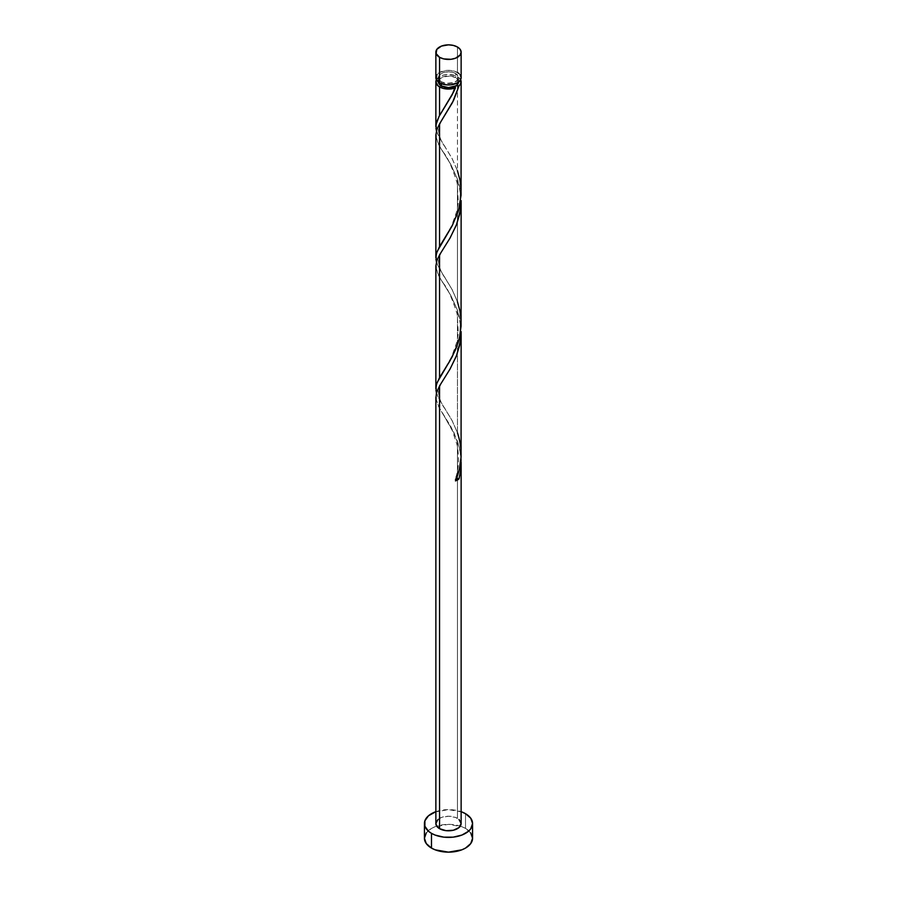<?xml version="1.0" encoding="UTF-8"?>
<svg xmlns="http://www.w3.org/2000/svg" width="897" height="897" viewBox="0 0 897 897"><rect width="100%" height="100%" fill="white"/><g stroke="black" fill="none" stroke-linecap="round" stroke-linejoin="round"><path stroke-width="0.67" stroke-dasharray="4.49 3.36" d="M461.136 77.647A12.636 7.299 0 0 0 457.436 72.489L457.436 46.992L457.436 72.489L450.967 70.493L446.033 70.493L439.564 72.489L436.828 74.855M458.602 82.031A10.114 5.842 0 0 0 458.614 81.773A10.114 5.842 0 0 0 455.654 77.647L455.654 73.52A10.114 5.842 180 0 1 458.614 77.647A10.114 5.842 180 0 1 452.368 83.04A10.114 5.842 180 0 1 441.346 81.773L441.346 83.656L441.346 81.773L439.16 79.878L438.386 77.647L440.091 74.406L442.883 72.792L448.5 71.805L452.368 72.253L455.654 73.52L458.412 76.503L457.84 79.878L454.117 82.502L446.527 83.365L441.346 81.773A10.114 5.842 180 0 1 438.386 77.647A10.114 5.842 180 0 1 444.632 72.253A10.114 5.842 180 0 1 455.654 73.52L455.654 77.647L450.473 76.043L442.883 76.918L439.16 79.541L438.588 82.916M472.573 838.258A24.073 13.892 0 0 0 465.521 828.424L465.521 813.691L465.521 828.424A24.073 13.892 0 0 0 460.296 826.137A24.073 13.892 0 0 0 436.704 826.137A24.073 13.892 0 0 0 424.427 838.258M461.136 453.972L460.396 444.665L457.436 432.735L457.436 310.07L459.645 317.93L461.002 327.427L457.436 310.07L457.436 432.735L452.166 420.671L439.564 399.972L436.29 392.337M461.136 823.513A12.636 7.299 0 0 0 457.436 818.356L457.436 441.089L459.914 450.272L461.069 459.813M461.125 191.173L459.881 179.714L457.436 170.699L457.436 76.615A12.636 7.299 180 0 1 460.621 79.71M461.125 322.191L459.881 310.732L457.436 301.717L457.436 179.052L459.645 186.912L461.002 196.409L457.436 179.052L457.436 301.717L452.166 289.653L439.564 268.954L436.29 261.319M435.942 128.249L435.875 126.219M436.379 79.71A12.636 7.299 180 0 1 457.436 76.615L457.436 170.699L452.166 158.634L439.564 137.936L436.29 130.3M435.942 259.267L435.875 257.237M435.92 136.411L438.734 144.787L450.855 164.566L457.436 179.052L450.473 163.893L440.36 147.657L436.424 139.17L436.323 131.377L439.564 123.864M435.942 390.285L435.875 388.255M435.92 267.429L438.734 275.805L450.855 295.584L457.436 310.07L450.473 294.911L440.36 278.675L436.424 270.188L436.323 262.395L439.564 254.883M435.92 398.447L438.734 406.823L450.855 426.602L457.436 441.089L457.436 818.356A12.636 7.299 0 0 0 443.667 816.775A12.636 7.299 0 0 0 435.864 823.513M458.412 82.916L458.412 80.629L455.654 77.647A10.114 5.842 0 0 0 444.632 76.38A10.114 5.842 0 0 0 438.386 81.773A10.114 5.842 0 0 0 438.398 82.031M436.11 80.349L439.564 76.615L443.667 75.034L448.5 74.473L455.519 75.707L458.827 77.568L460.677 79.822M435.864 811.684A24.073 13.892 180 0 1 461.136 811.684M461.877 811.964L448.5 809.621L435.123 811.964M437.994 819.466L441.481 817.447L448.5 816.214L455.519 817.447L459.006 819.466M470.734 832.932L465.521 828.424L461.877 826.698L448.5 824.354L435.123 826.698L431.479 828.424L426.266 832.932M460.172 74.855L459.006 73.588M457.436 72.489A12.636 7.299 0 0 0 443.667 70.908A12.636 7.299 0 0 0 435.864 77.647M455.474 480.904L455.127 479.39L456.405 478.65A2.523 1.458 180 0 0 455.014 479.57A2.523 1.458 180 0 0 455.474 480.904M461.002 458.445L459.219 447.143L453.904 432.5L440.36 409.694L436.424 401.206L436.323 393.413L439.564 385.901M436.447 130.906L438.835 136.624L451.886 158.119L457.436 170.699M436.447 261.924L438.835 267.642L451.886 289.137L457.436 301.717M436.447 392.942L438.835 398.66L451.886 420.155L457.436 432.735M458.614 81.773L458.614 77.647M438.386 81.773L438.386 77.647M442.927 413.809L452.458 430.863L457.201 445.237C459.466 458.916 458.726 470.398 454.958 479.704M445.316 376.729C441.728 381.573 439.418 386.674 438.42 392.045C439.283 398.941 441.582 404.625 445.304 409.122M442.927 282.79C447.401 287.769 452.166 298.252 457.201 314.219L458.311 333.505L456.909 341.903L451.819 356.423L442.95 372.053M445.316 245.711C441.728 250.555 439.418 255.656 438.42 261.027C439.283 267.923 441.582 273.607 445.304 278.104M442.927 151.772C447.401 156.751 452.166 167.234 457.201 183.201L458.311 202.487L456.909 210.885L451.819 225.405L442.95 241.035M445.316 114.693C441.728 119.536 439.418 124.638 438.42 130.009C439.283 136.905 441.582 142.589 445.304 147.086M454.958 86.65C452.357 95.239 444.99 106.922 442.95 110.017"/><path stroke-width="1.35" d="M436.828 74.855L436.11 79.071L439.564 82.804L439.564 57.307A12.636 7.299 180 0 1 435.864 52.149A12.636 7.299 180 0 1 443.667 45.411A12.636 7.299 180 0 1 457.436 46.992L453.333 45.411L448.5 44.85L441.481 46.083L436.828 49.357L436.11 53.573L439.564 57.307L443.667 58.888L450.967 59.303L455.519 58.215L460.172 54.941L461.136 52.149L460.172 49.357L457.436 46.992A12.636 7.299 180 0 1 461.136 52.149A12.636 7.299 180 0 1 453.333 58.888A12.636 7.299 180 0 1 439.564 57.307L439.564 82.804A12.636 7.299 0 0 0 453.333 84.385A12.636 7.299 0 0 0 461.136 77.647L460.172 74.855M438.386 81.773L439.16 84.004L441.346 85.899L441.346 83.656L441.346 85.899A10.114 5.842 0 0 0 455.654 85.899A10.114 5.842 0 0 0 458.602 82.031M426.266 832.932L424.427 838.258A24.073 13.892 0 0 0 431.479 848.08L431.479 833.335L435.123 835.073L443.802 837.148L453.198 837.148L461.877 835.073L468.514 831.239L470.734 828.828L472.573 823.513L470.734 818.199L465.521 813.691L461.136 811.684A24.073 13.892 180 0 1 465.521 813.691A24.073 13.892 180 0 1 472.573 823.513A24.073 13.892 180 0 1 457.705 836.352A24.073 13.892 180 0 1 431.479 833.335L431.479 848.08A24.073 13.892 0 0 0 457.705 851.096A24.073 13.892 0 0 0 472.573 838.258L470.734 832.932M461.058 459.589L460.766 469.445L459.04 478.852A12.636 7.299 180 0 1 455.474 480.904L459.32 469.366L461.069 457.089L461.136 331.61L459.645 345.289L456.192 356.501L449.913 369.272L439.564 385.901L439.564 828.671A12.636 7.299 0 0 0 453.333 830.252A12.636 7.299 0 0 0 461.136 823.513L459.006 827.572L453.333 830.252L446.033 830.667L439.564 828.671L439.564 385.901L436.402 393.099L435.92 398.447M461.136 462.224L461.136 823.513L459.006 819.466M439.564 385.901L450.126 368.914L456.64 355.347L460.576 340.008L461.136 331.61M453.579 92.032L455.474 87.85A12.636 7.299 180 0 1 439.564 86.931L439.564 115.511L453.579 92.032M439.564 123.864L436.828 129.684L435.864 135.088L435.864 257.742L436.57 253.133L439.564 246.529L439.564 123.864L453.59 100.363L459.04 85.798L460.766 83.522L460.621 79.71A12.636 7.299 180 0 1 461.136 81.773A12.636 7.299 180 0 1 459.04 85.798L452.492 102.538L439.564 123.864L439.564 246.529L452.166 225.831L458.524 210.324L461.058 195.389L461.136 81.773M461.058 326.407L461.136 200.592L459.645 214.271L456.192 225.483L449.913 238.254L439.564 254.883L439.564 377.547L449.733 361.222L455.519 349.785L459.443 337.81L461.058 326.407M439.564 254.883L436.828 260.702L435.864 266.106L435.864 388.76L436.57 384.151L439.564 377.547L439.564 254.883L450.126 237.896L456.64 224.328L460.576 208.99L461.136 200.592M438.398 82.031A10.114 5.842 0 0 0 441.346 85.899L448.5 87.614L455.654 85.899L454.914 86.863L455.474 87.85L449.397 89.05L443.084 88.366L437.994 85.82L435.864 81.773L435.864 126.724L436.57 122.115L439.564 115.511L439.564 86.931A12.636 7.299 180 0 1 435.864 81.773A12.636 7.299 180 0 1 436.379 79.71M458.614 81.773L457.84 84.004L455.654 85.899L459.04 85.798L455.654 85.899L452.223 94.701L439.07 116.408L436.02 124.593L436.447 130.906L435.942 128.215M457.436 170.699L459.926 179.893L460.98 187.832L460.071 203.821L458.165 211.535L452.223 225.719L437.074 251.642L436.02 255.611L436.447 261.924L435.942 259.233M435.864 135.088L435.92 136.411M457.436 301.717L459.926 310.911L460.98 318.85L460.071 334.839L458.165 342.553L452.223 356.737L437.074 382.66L436.02 386.629L436.447 392.942L435.942 390.251M435.864 266.106L435.92 267.429M435.864 397.124L435.864 823.513A12.636 7.299 0 0 0 439.564 828.671L436.828 826.305L435.864 823.513L437.994 819.466M435.864 81.773L436.828 78.981M431.479 833.335A24.073 13.892 180 0 1 424.427 823.513A24.073 13.892 180 0 1 435.864 811.684L428.486 815.799L424.898 820.8L424.898 826.227L428.486 831.239L431.479 833.335M424.427 823.513L424.427 838.258L426.266 843.572L431.479 848.08L435.123 849.807L448.5 852.15L461.877 849.807L465.521 848.08L470.734 843.572L472.573 838.258L472.573 823.513M435.864 52.149L435.864 77.647A12.636 7.299 0 0 0 439.564 82.804L446.033 84.8L450.967 84.8L457.436 82.804L460.172 80.438L461.136 77.647L461.136 52.149M459.006 73.588L457.436 72.489M455.654 478.953L459.04 478.852L455.474 480.904C462.224 465.195 462.874 449.139 457.436 432.735M456.394 478.65A2.523 1.458 180 0 1 459.04 478.852L460.576 471.026L461.002 458.445M455.654 85.899L454.947 86.673"/></g></svg>
